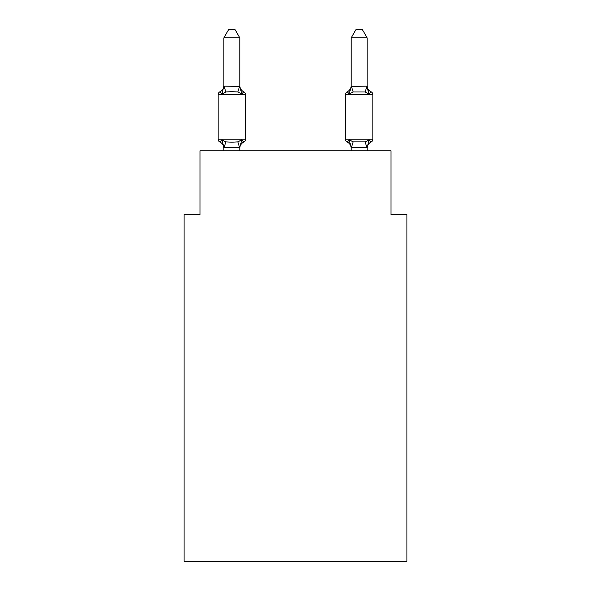 <?xml version="1.0" encoding="UTF-8"?>
<svg xmlns="http://www.w3.org/2000/svg" width="591" height="591" viewBox="0 0 591 591"><rect width="100%" height="100%" fill="white"/><g stroke="black" fill="none" stroke-linecap="round" stroke-linejoin="round"><path stroke-width="0.89" d="M406.911 561.45L406.911 214.489L390.991 214.489L390.991 150.831L200.009 150.831L200.009 214.489L184.089 214.489L184.089 561.45L406.911 561.45M367.122 150.831L367.122 147.713L351.202 147.713L349.215 139.831L347.264 142.069A3.184 3.184 0 0 1 345.476 139.21A3.184 3.184 0 0 0 347.264 142.069L349.215 139.831L347.264 142.069A3.184 3.184 0 0 1 345.476 139.21A3.184 3.184 0 0 0 347.264 142.069L349.215 139.831L347.264 142.069A3.184 3.184 0 0 1 345.476 139.21A3.184 3.184 0 0 0 347.264 142.069L349.215 139.831L353.189 141.877L365.135 141.877L369.109 139.831L371.059 142.069A3.184 3.184 0 0 0 372.847 139.21A3.184 3.184 0 0 1 371.059 142.069L370.151 141.633L371.059 142.069A3.184 3.184 0 0 0 372.847 139.21A3.184 3.184 0 0 1 371.059 142.069A3.184 3.184 0 0 0 372.847 139.21A3.184 3.184 0 0 1 371.059 142.069L370.151 141.633L371.059 142.069A3.184 3.184 0 0 0 372.847 139.21A3.184 3.184 0 0 1 371.059 142.069A3.184 3.184 0 0 0 372.847 139.21A3.184 3.184 0 0 1 371.059 142.069L370.151 141.633L371.059 142.069A3.184 3.184 0 0 0 372.847 139.21A3.184 3.184 0 0 1 371.059 142.069A3.184 3.184 0 0 0 372.847 139.21A3.184 3.184 0 0 1 371.059 142.069L370.151 141.633L371.059 142.069A3.184 3.184 0 0 0 372.847 139.21A3.184 3.184 0 0 1 371.059 142.069A3.184 3.184 0 0 0 372.847 139.21A3.184 3.184 0 0 1 371.059 142.069L370.151 141.633L371.059 142.069A3.184 3.184 0 0 0 372.847 139.21A3.184 3.184 0 0 1 371.059 142.069A3.184 3.184 0 0 0 372.847 139.21A3.184 3.184 0 0 1 371.059 142.069L370.151 141.633L371.059 142.069A3.184 3.184 0 0 0 372.847 139.21A3.184 3.184 0 0 1 371.059 142.069A3.184 3.184 0 0 0 372.847 139.21A3.184 3.184 0 0 1 371.059 142.069L370.151 141.633L371.059 142.069A3.184 3.184 0 0 0 372.847 139.21A3.184 3.184 0 0 1 371.059 142.069A3.184 3.184 0 0 0 372.847 139.21A3.184 3.184 0 0 1 371.059 142.069L370.151 141.633L371.059 142.069A3.184 3.184 0 0 0 372.847 139.21A3.184 3.184 0 0 1 371.059 142.069A3.184 3.184 0 0 0 372.847 139.21A3.184 3.184 0 0 1 371.059 142.069L370.151 141.633L371.059 142.069A3.184 3.184 0 0 0 372.847 139.21A3.184 3.184 0 0 1 371.059 142.069A3.184 3.184 0 0 0 372.847 139.21A3.184 3.184 0 0 1 371.059 142.069L370.151 141.633L371.059 142.069A3.184 3.184 0 0 0 372.847 139.21A3.184 3.184 0 0 1 371.059 142.069A3.184 3.184 0 0 0 372.847 139.21A3.184 3.184 0 0 1 371.059 142.069L370.151 141.633L371.059 142.069A3.184 3.184 0 0 0 372.847 139.21A3.184 3.184 0 0 1 371.059 142.069A3.184 3.184 0 0 0 372.847 139.21A3.184 3.184 0 0 1 371.059 142.069L370.151 141.633M367.122 85.488A7.003 7.003 0 0 0 371.059 91.782L369.109 94.021L367.447 88.82L369.109 94.021L371.059 91.782L369.109 94.021L367.447 88.82L369.109 94.021L371.059 91.782L369.109 94.021L367.447 88.82L369.109 94.021L371.059 91.782L369.109 94.021L367.447 88.82L369.109 94.021L371.059 91.782L369.109 94.021L367.447 88.82L369.109 94.021L371.059 91.782L369.109 94.021L367.447 88.82L369.109 94.021L371.059 91.782L369.109 94.021L367.447 88.82L369.109 94.021L371.059 91.782L369.109 94.021L367.447 88.82L369.109 94.021L371.059 91.782L369.109 94.021L367.447 88.82L369.109 94.021L371.059 91.782L369.109 94.021L367.447 88.82L369.109 94.021L371.059 91.782L369.109 94.021L367.447 88.82L369.109 94.021L371.059 91.782L369.109 94.021L371.059 91.782L369.109 94.021L367.447 88.82L369.109 94.021L371.059 91.782A3.184 3.184 0 0 1 372.847 94.641L372.847 139.21A3.184 3.184 0 0 1 371.059 142.069A3.184 3.184 0 0 0 372.847 139.21L345.476 139.21A3.184 3.184 0 0 0 347.264 142.069A7.003 7.003 0 0 1 351.202 148.371L351.202 147.425L351.202 148.371A7.003 7.003 0 0 0 347.264 142.069A7.003 7.003 0 0 1 351.202 148.371A7.003 7.003 0 0 0 347.264 142.069A3.184 3.184 0 0 1 345.476 139.21A3.184 3.184 0 0 0 347.264 142.069A3.184 3.184 0 0 1 345.476 139.21A3.184 3.184 0 0 0 347.264 142.069A7.003 7.003 0 0 1 351.202 148.371A7.003 7.003 0 0 0 347.264 142.069A3.184 3.184 0 0 1 345.476 139.21A3.184 3.184 0 0 0 347.264 142.069A3.184 3.184 0 0 1 345.476 139.21A3.184 3.184 0 0 0 347.264 142.069A7.003 7.003 0 0 1 351.202 148.371A7.003 7.003 0 0 0 347.264 142.069A3.184 3.184 0 0 1 345.476 139.21A3.184 3.184 0 0 0 347.264 142.069A3.184 3.184 0 0 1 345.476 139.21A3.184 3.184 0 0 0 347.264 142.069A7.003 7.003 0 0 1 351.202 148.371A7.003 7.003 0 0 0 347.264 142.069A3.184 3.184 0 0 1 345.476 139.21A3.184 3.184 0 0 0 347.264 142.069A3.184 3.184 0 0 1 345.476 139.21A3.184 3.184 0 0 0 347.264 142.069A7.003 7.003 0 0 1 351.202 148.371A7.003 7.003 0 0 0 347.264 142.069A3.184 3.184 0 0 1 345.476 139.21A3.184 3.184 0 0 0 347.264 142.069A3.184 3.184 0 0 1 345.476 139.21A3.184 3.184 0 0 0 347.264 142.069A7.003 7.003 0 0 1 351.202 148.371A7.003 7.003 0 0 0 347.264 142.069A3.184 3.184 0 0 1 345.476 139.21A3.184 3.184 0 0 0 347.264 142.069A3.184 3.184 0 0 1 345.476 139.21A3.184 3.184 0 0 0 347.264 142.069A7.003 7.003 0 0 1 351.202 148.371A7.003 7.003 0 0 0 347.264 142.069A3.184 3.184 0 0 1 345.476 139.21A3.184 3.184 0 0 0 347.264 142.069A3.184 3.184 0 0 1 345.476 139.21A3.184 3.184 0 0 0 347.264 142.069A7.003 7.003 0 0 1 351.202 148.371A7.003 7.003 0 0 0 347.264 142.069A3.184 3.184 0 0 1 345.476 139.21A3.184 3.184 0 0 0 347.264 142.069A3.184 3.184 0 0 1 345.476 139.21A3.184 3.184 0 0 0 347.264 142.069A7.003 7.003 0 0 1 351.202 148.371A7.003 7.003 0 0 0 347.264 142.069A3.184 3.184 0 0 1 345.476 139.21A3.184 3.184 0 0 0 347.264 142.069A3.184 3.184 0 0 1 345.476 139.21A3.184 3.184 0 0 0 347.264 142.069A7.003 7.003 0 0 1 351.202 148.371A7.003 7.003 0 0 0 347.264 142.069A3.184 3.184 0 0 1 345.476 139.21A3.184 3.184 0 0 0 347.264 142.069A3.184 3.184 0 0 1 345.476 139.21A3.184 3.184 0 0 0 347.264 142.069A7.003 7.003 0 0 1 351.202 148.371A7.003 7.003 0 0 0 347.264 142.069A3.184 3.184 0 0 1 345.476 139.21L345.476 94.641A3.184 3.184 0 0 1 347.264 91.782L348.173 92.218M349.215 94.021L347.264 91.782A7.003 7.003 0 0 0 351.202 85.488L351.202 86.426L367.122 86.138L369.109 94.021L365.135 91.974L353.189 91.974L349.215 94.021L351.202 86.426M367.122 148.371L367.122 148.371A7.003 7.003 0 0 1 371.059 142.069L369.109 139.831L371.059 142.069M239.798 147.551L224.011 147.757L221.891 139.831L219.941 142.069A3.184 3.184 0 0 1 218.153 139.21A3.184 3.184 0 0 0 219.941 142.069A3.184 3.184 0 0 1 218.153 139.21A3.184 3.184 0 0 0 219.941 142.069A3.184 3.184 0 0 1 218.153 139.21A3.184 3.184 0 0 0 219.941 142.069L221.891 139.831L219.941 142.069A3.184 3.184 0 0 1 218.153 139.21A3.184 3.184 0 0 0 219.941 142.069L221.891 139.831L219.941 142.069A3.184 3.184 0 0 1 218.153 139.21A3.184 3.184 0 0 0 219.941 142.069A3.184 3.184 0 0 1 218.153 139.21A3.184 3.184 0 0 0 219.941 142.069L221.891 139.831L219.941 142.069A3.184 3.184 0 0 1 218.153 139.21A3.184 3.184 0 0 0 219.941 142.069L221.891 139.831L219.941 142.069A3.184 3.184 0 0 1 218.153 139.21A3.184 3.184 0 0 0 219.941 142.069L221.891 139.831L219.941 142.069A3.184 3.184 0 0 1 218.153 139.21A3.184 3.184 0 0 0 219.941 142.069A3.184 3.184 0 0 1 218.153 139.21A3.184 3.184 0 0 0 219.941 142.069L221.891 139.831L219.941 142.069A3.184 3.184 0 0 1 218.153 139.21A3.184 3.184 0 0 0 219.941 142.069L221.891 139.831L219.941 142.069A3.184 3.184 0 0 1 218.153 139.21A3.184 3.184 0 0 0 219.941 142.069L221.891 139.831L219.941 142.069A3.184 3.184 0 0 1 218.153 139.21A3.184 3.184 0 0 0 219.941 142.069A3.184 3.184 0 0 1 218.153 139.21A3.184 3.184 0 0 0 219.941 142.069L221.891 139.831L219.941 142.069A3.184 3.184 0 0 1 218.153 139.21A3.184 3.184 0 0 0 219.941 142.069L221.891 139.831L219.941 142.069A3.184 3.184 0 0 1 218.153 139.21A3.184 3.184 0 0 0 219.941 142.069A3.184 3.184 0 0 1 218.153 139.21A3.184 3.184 0 0 0 219.941 142.069A3.184 3.184 0 0 1 218.153 139.21A3.184 3.184 0 0 0 219.941 142.069L221.891 139.831L219.941 142.069A3.184 3.184 0 0 1 218.153 139.21A3.184 3.184 0 0 0 219.941 142.069L221.891 139.831L219.941 142.069A3.184 3.184 0 0 1 218.153 139.21A3.184 3.184 0 0 0 219.941 142.069A3.184 3.184 0 0 1 218.153 139.21A3.184 3.184 0 0 0 219.941 142.069L221.891 139.831L219.941 142.069A3.184 3.184 0 0 1 218.153 139.21A3.184 3.184 0 0 0 219.941 142.069L221.891 139.831L219.941 142.069A3.184 3.184 0 0 1 218.153 139.21A3.184 3.184 0 0 0 219.941 142.069L221.891 139.831L219.941 142.069A3.184 3.184 0 0 1 218.153 139.21A3.184 3.184 0 0 0 219.941 142.069L221.891 139.831L219.941 142.069L221.891 139.831L219.941 142.069L221.891 139.831L219.941 142.069L221.891 139.831L219.941 142.069L221.891 139.831L225.865 141.877L231.835 142.195L237.811 141.877L241.785 139.831L243.736 142.069A3.184 3.184 0 0 0 245.524 139.21L245.524 94.641A3.184 3.184 0 0 0 243.736 91.782L241.785 94.021L243.736 91.782A3.184 3.184 0 0 1 245.524 94.641A3.184 3.184 0 0 0 243.736 91.782A3.184 3.184 0 0 1 245.524 94.641A3.184 3.184 0 0 0 243.736 91.782A3.184 3.184 0 0 1 245.524 94.641A3.184 3.184 0 0 0 243.736 91.782A3.184 3.184 0 0 1 245.524 94.641A3.184 3.184 0 0 0 243.736 91.782A3.184 3.184 0 0 1 245.524 94.641A3.184 3.184 0 0 0 243.736 91.782A3.184 3.184 0 0 1 245.524 94.641A3.184 3.184 0 0 0 243.736 91.782A3.184 3.184 0 0 1 245.524 94.641A3.184 3.184 0 0 0 243.736 91.782A3.184 3.184 0 0 1 245.524 94.641A3.184 3.184 0 0 0 243.736 91.782L241.785 94.021L243.736 91.782A3.184 3.184 0 0 1 245.524 94.641A3.184 3.184 0 0 0 243.736 91.782L241.785 94.021L243.736 91.782A3.184 3.184 0 0 1 245.524 94.641A3.184 3.184 0 0 0 243.736 91.782L241.785 94.021L243.736 91.782A3.184 3.184 0 0 1 245.524 94.641A3.184 3.184 0 0 0 243.736 91.782L241.785 94.021L243.736 91.782A3.184 3.184 0 0 1 245.524 94.641L218.153 94.641A3.184 3.184 0 0 1 219.941 91.782L221.891 94.021L219.941 91.782A7.003 7.003 0 0 0 223.878 85.488L223.878 86.426L223.878 85.488M239.798 37.824L223.878 37.824L228.658 29.55L235.019 29.55L239.798 37.824L239.798 86.426L241.785 94.021L237.811 91.974L231.835 91.657L225.865 91.974L221.891 94.021L223.878 86.138L239.798 86.426M223.878 148.371L223.878 148.371A7.003 7.003 0 0 0 219.941 142.069M239.798 147.425L241.785 139.831L243.736 142.069A7.003 7.003 0 0 0 239.798 148.371M351.202 150.831L351.202 147.425M349.215 139.831L347.264 142.069M218.153 94.641L218.153 139.21L245.524 139.21M223.878 37.824L223.878 86.138M239.798 150.831L239.798 147.713M223.878 150.831L223.878 147.713M239.798 85.488A7.003 7.003 0 0 0 243.736 91.782M367.122 86.138L367.122 37.824L351.202 37.824L351.202 86.138M369.109 139.831L367.122 147.713M351.202 37.824L355.981 29.55L362.342 29.55L367.122 37.824M225.865 141.877L224.011 147.757M237.811 141.877L239.665 147.757M224.011 86.101L225.865 91.974M239.665 86.101L237.811 91.974M372.847 94.641L345.476 94.641M366.989 147.757L365.135 141.877M351.335 147.757L353.189 141.877M365.135 91.974L366.989 86.101M353.189 91.974L351.335 86.101"/></g></svg>
